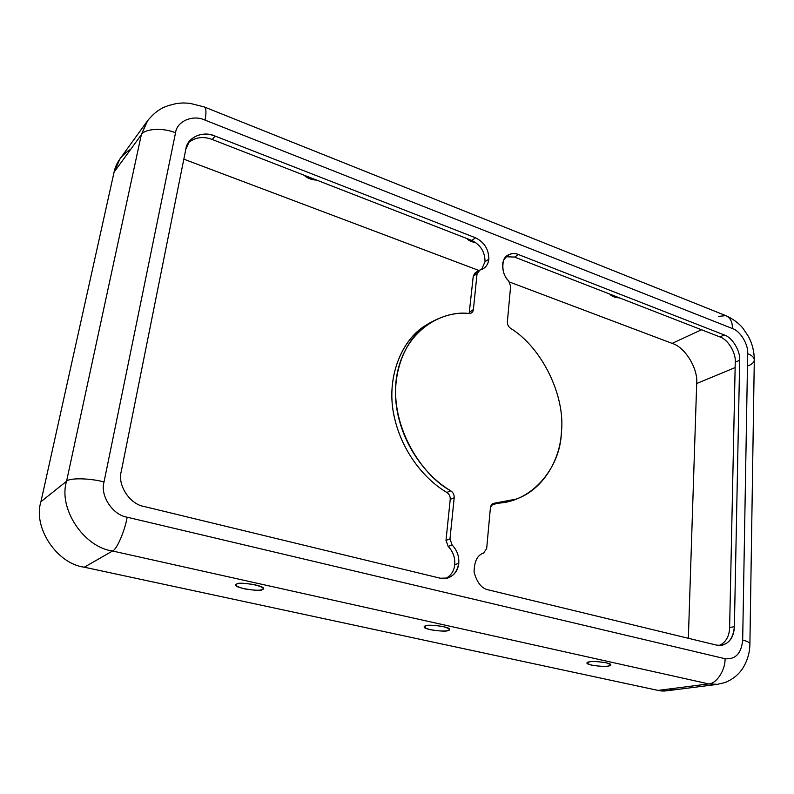 <?xml version="1.0" encoding="UTF-8"?>
<svg xmlns="http://www.w3.org/2000/svg" width="794" height="794" viewBox="0 0 794 794"><rect width="100%" height="100%" fill="white"/><g stroke="black" fill="none" stroke-linecap="round" stroke-linejoin="round"><path stroke-width="1.19" d="M513.877 499.873L491.665 504.627L511.822 500.667L515.951 499.148L494.781 503.138C529.727 504.071 560.495 469.294 561.408 432.154C560.058 460.768 542.292 490.166 515.951 499.148M471.805 240.443C480.608 244.899 485.015 251.986 485.015 261.712L488.836 259.181C488.816 249.415 484.4 242.299 475.566 237.813L471.805 240.443L212.266 139.506C203.304 136.072 195.304 137.183 188.277 142.841C195.304 137.183 203.304 136.072 212.266 139.506L215.134 136.082L475.566 237.813C484.4 242.299 488.816 249.415 488.836 259.181L485.015 261.712L481.591 269.523L485.015 261.712C485.015 251.986 480.608 244.899 471.805 240.443L475.566 237.813L215.134 136.082C205.05 132.32 196.515 133.978 189.558 141.024L185.856 149.064C187.106 137.322 203.214 130.385 215.134 136.082L212.266 139.506L471.805 240.443M448.183 546.421C453.027 551.473 455.21 557.547 454.734 564.633L458.763 563.363C459.23 556.247 457.036 550.143 452.173 545.061L448.183 546.421L446 540.367L450.238 499.357C450.357 496.369 449.225 494.067 446.843 492.419C426.854 480.966 401.327 453.166 393.655 413.902C385.914 374.46 403.739 336.944 427.39 324.438L425.505 325.58C402.31 338.959 385.785 376.763 393.953 415.47C402.042 454.009 427.122 481.085 446.843 492.419L450.774 490.811C453.176 492.469 454.307 494.791 454.188 497.778L449.98 538.977L452.173 545.061C457.036 550.143 459.23 556.247 458.763 563.363L454.734 564.633C454.128 570.826 451.141 575.452 445.771 578.508C451.141 575.452 454.128 570.826 454.734 564.633C455.21 557.547 453.027 551.473 448.183 546.421L452.173 545.061L449.98 538.977L454.188 497.778C454.307 494.791 453.176 492.469 450.774 490.811C430.983 479.407 405.803 452.193 397.665 413.466C389.437 374.589 405.982 336.636 429.226 323.237C443.34 315.307 456.629 312.062 469.085 313.491C443.896 310.087 403.203 328.815 396.226 379.363C390.33 430.517 424.919 477.482 450.774 490.811L446.843 492.419C449.225 494.067 450.357 496.369 450.238 499.357L454.188 497.778L450.238 499.357L446 540.367L449.98 538.977L446 540.367L448.183 546.421M236.89 584.007L235.878 584.85C232.989 587.947 262.189 592.086 262.139 589.585L263.251 588.701C266.149 585.575 236.602 581.446 236.89 584.007C238.726 582.875 244.741 583.124 254.953 584.741C262.963 587.163 265.355 588.781 262.139 589.585C260.243 590.667 254.298 590.418 244.294 588.84C236.284 586.458 233.813 584.85 236.89 584.007M304.042 175.196C307.03 178.114 311.288 179.772 316.826 180.169C311.288 179.772 307.03 178.114 304.042 175.196M426.021 625.781L424.304 626.794C422.428 629.553 446.744 632.312 447.737 630.585L449.553 629.543C451.439 626.764 426.825 624.015 426.021 625.781C428.492 624.908 434.298 625.186 443.439 626.615C449.94 628.659 451.379 629.979 447.737 630.585C445.226 631.419 439.489 631.141 430.517 629.741C423.986 627.736 422.487 626.416 426.021 625.781M466.793 238.488C468.49 240.542 471.507 241.932 475.854 242.646C471.507 241.932 468.49 240.542 466.793 238.488M589.396 661.868L586.994 662.94C585.754 665.312 606.626 667.258 608.273 666.037L610.775 664.955C612.015 662.563 590.905 660.628 589.396 661.868C592.324 661.194 597.912 661.491 606.179 662.772C611.499 664.509 612.194 665.6 608.273 666.037C605.326 666.692 599.798 666.394 591.679 665.144C586.319 663.427 585.555 662.335 589.396 661.868M609.812 294.108C611.459 296.291 614.755 297.571 619.697 297.949C614.755 297.571 611.459 296.291 609.812 294.108M440.273 578.221L447.826 578.052C454.337 575.452 457.979 570.549 458.763 563.363C456.61 574.439 450.446 579.392 440.273 578.221L144.131 506.512C129.898 504.319 117.264 485.065 121.234 471.557L185.856 149.064L121.234 471.557C117.264 485.065 129.898 504.319 144.131 506.512L440.273 578.221M480.033 269.99L483.635 268.481C486.672 266.337 488.409 263.231 488.836 259.181C488.052 265.007 485.114 268.61 480.033 269.99L477.065 273.632L473.393 309.6C472.956 312.171 471.527 313.471 469.085 313.491L471.447 312.945L473.393 309.6L477.065 273.632L478.822 270.496L480.033 269.99M510.552 328.309C541.806 347.365 565.536 395.819 561.408 432.154C565.536 395.819 541.806 347.365 510.552 328.309C508.359 326.652 507.297 324.488 507.376 321.818L510.621 286.227L508.607 280.778C503.575 275.885 501.848 269.166 503.436 260.611C507.674 253.941 512.686 251.926 518.482 254.566L724.287 334.969C732.177 337.261 740.514 350.988 739.68 360.278L734.381 626.694C733.041 640.004 727.115 646.147 716.625 645.135L488.399 589.873C481.829 588.711 477.055 582.806 474.078 572.146C474.256 561.348 477.402 555.006 483.536 553.13L486.682 548.505L490.444 507.336C491.02 504.756 492.459 503.356 494.781 503.138L493.411 503.406L490.444 507.336L486.682 548.505L483.536 553.13C477.402 555.006 474.256 561.348 474.078 572.146C477.055 582.806 481.829 588.711 488.399 589.873L716.625 645.135L721.786 645.363C729.706 643.061 733.904 636.838 734.381 626.694L739.68 360.278C740.514 350.988 732.177 337.261 724.287 334.969L518.482 254.566C515.157 253.028 511.544 253.256 507.634 255.251C499.188 260.134 502.84 276.332 508.607 280.778L510.621 286.227L507.376 321.818C507.297 324.488 508.359 326.652 510.552 328.309M478.822 270.496L475.02 272.997L473.264 276.113L469.165 313.491L473.264 276.113L476.221 272.491M719.354 645.512C725.934 642.237 729.358 636.252 729.626 627.538L735.254 362.133C736.098 352.873 727.79 339.207 719.92 336.924L514.591 257.077L505.847 256.74L514.591 257.077L518.482 254.566L514.591 257.077L719.92 336.924L724.287 334.969L719.92 336.924C727.79 339.207 736.098 352.873 735.254 362.133L739.68 360.278L735.254 362.133L729.626 627.538L734.381 626.694L729.626 627.538C729.358 636.252 725.934 642.237 719.354 645.512M718.471 316.399L725.825 315.645C730.331 317.679 732.525 321.977 732.415 328.537C740.216 330.84 748.484 344.487 747.68 353.687L742.678 640.083L747.68 353.687C748.484 344.487 740.216 330.84 732.415 328.537L205.011 120.102C193.021 114.336 176.814 121.135 175.524 132.826L104.024 481.958C99.935 495.635 112.718 515.058 127.179 517.212L725.061 658.712C735.502 659.645 741.378 653.442 742.678 640.083C747.372 641.234 749.784 642.554 749.903 644.043L749.903 644.043C749.784 642.554 747.382 641.234 742.678 640.083C741.378 653.442 735.502 659.645 725.061 658.712C725.478 670.047 716.396 683.902 708.675 683.902L658.057 690.413L84.273 567.204C56.9 563.78 32.723 527.414 40.931 501.709L114.068 172.169C116.053 162.631 121.651 154.959 130.841 149.143M473.264 276.113L477.065 273.632L473.264 276.113M469.562 311.953L473.393 309.6L469.562 311.953M674.979 688.229C669.302 690.969 663.665 691.693 658.057 690.413L666.742 690.81L717.558 684.349L708.675 683.902L717.061 684.408L725.19 682.493C732.396 679.545 738.132 675.009 742.4 668.876C749.655 657.462 749.794 647.487 749.903 644.043L754.29 360.178C753.853 362.491 751.898 364.327 748.434 365.706M688.358 638.297L696.685 383.522C698.214 368.674 684.974 346.988 672.121 343.375L509.579 282.059L672.121 343.375C684.974 346.988 698.214 368.674 696.685 383.522L735.135 367.572L696.685 383.522L688.358 638.297M478.861 270.466L183.821 159.167L478.861 270.466M701.509 329.768L672.121 343.375L701.509 329.768M747.68 353.687C752.017 355.335 754.211 357.508 754.29 360.198C754.201 357.489 751.997 355.335 747.68 353.687M84.273 567.204L658.057 690.413L708.675 683.902L112.55 551.006L84.273 567.204L112.55 551.006L708.675 683.902C716.396 683.902 725.478 670.047 725.061 658.712L127.179 517.212C124.797 531.107 116.688 549.736 112.55 551.006C83.747 547.195 58.051 508.408 66.567 481.233L40.931 501.709C32.723 527.414 56.9 563.78 84.273 567.204M66.567 481.233C58.051 508.408 83.747 547.195 112.55 551.006C116.688 549.736 124.797 531.107 127.179 517.212C112.718 515.058 99.935 495.635 104.024 481.958C89.98 478.107 69.267 477.74 66.567 481.233L141.312 134.782L114.068 172.169L40.931 501.709L66.567 481.233C69.267 477.74 89.98 478.107 104.024 481.958L175.524 132.826C163.306 127.467 144.409 128.598 141.312 134.782L66.567 481.233M146.989 121.561L141.312 134.782C144.409 128.598 163.306 127.467 175.524 132.826C176.814 121.135 193.021 114.336 205.011 120.102C206.48 112.54 206.232 108.153 204.276 106.952L189.945 103.329C182.054 102.783 182.59 102.902 176.427 103.567C168.695 105.245 163.286 107.16 160.209 109.324C156.021 111.726 151.753 115.616 147.396 120.986L119.954 158.929L114.068 172.169L141.312 134.782L147.654 120.638M204.257 106.952L204.266 106.952C206.232 108.143 206.48 112.53 205.011 120.102L732.415 328.537C732.534 322.066 730.381 317.779 725.964 315.694L204.266 106.952M429.226 323.237L425.505 325.58M754.3 359.712C754.221 351.414 752.285 343.703 748.494 336.557L742.956 328.269C741.199 325.987 736.366 320.667 726.589 315.943"/></g></svg>
